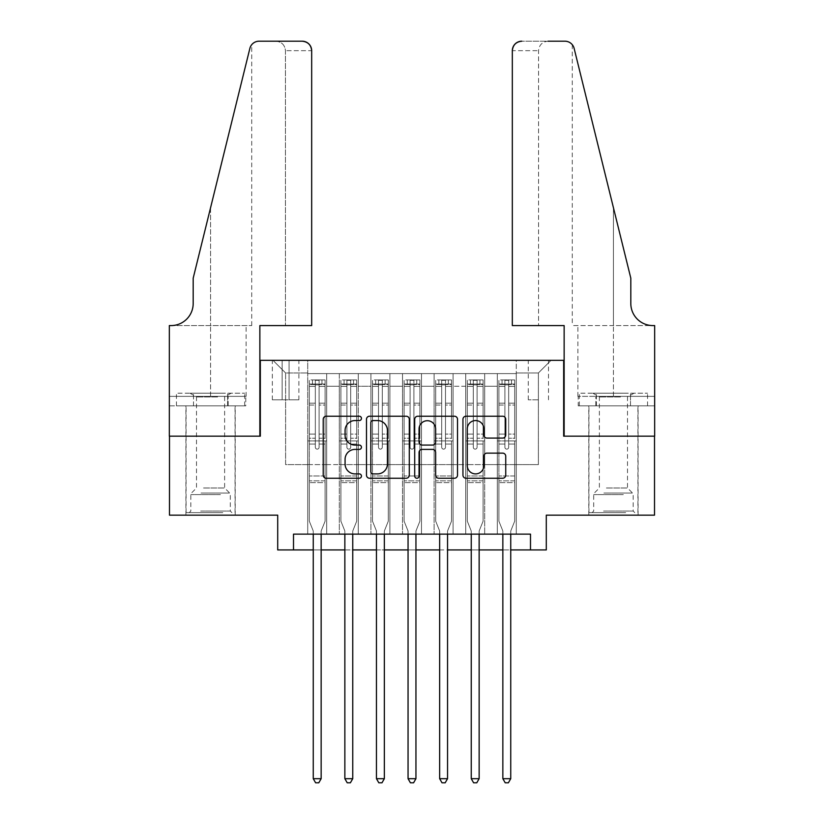 <?xml version="1.0" encoding="UTF-8"?>
<svg xmlns="http://www.w3.org/2000/svg" width="824" height="824" viewBox="0 0 824 824"><rect width="100%" height="100%" fill="white"/><g stroke="black" fill="none" stroke-linecap="round" stroke-linejoin="round"><path stroke-width="0.62" stroke-dasharray="4.12 3.09" d="M361.448 418.386A2.173 2.173 0 0 0 359.274 416.213L326.325 416.213A3.1 3.1 0 0 0 323.214 419.313L323.214 475.149A3.1 3.1 0 0 0 326.325 478.25L359.274 478.25A2.173 2.173 0 0 0 361.448 476.076A2.173 2.173 0 0 0 359.274 473.903L355.01 473.903A9.929 9.929 0 0 1 345.081 463.984L345.081 459.329A9.929 9.929 0 0 1 355.01 449.399L359.274 449.399A2.173 2.173 0 0 0 361.448 447.236A2.173 2.173 0 0 0 359.274 445.063L355.01 445.063A9.929 9.929 0 0 1 345.081 435.134L345.081 430.478A9.929 9.929 0 0 1 355.01 420.559L359.274 420.559A2.173 2.173 0 0 0 361.448 418.386M613.437 436.174L588.789 436.174L613.437 436.174M613.437 515.165L588.789 515.165L613.437 515.165M210.563 436.174L185.915 436.174L210.563 436.174M210.563 515.165L185.915 515.165L210.563 515.165M538.391 360.335L528.277 360.335L538.391 360.335M538.391 399.836L528.277 399.836L538.391 399.836M654.514 436.174L654.514 515.165L546.291 515.165L546.291 549.927L277.709 549.927L277.709 515.165L169.487 515.165L169.487 436.174L260.332 436.174L260.332 360.335L563.668 360.335L563.668 436.174L654.514 436.174M516.277 534.127L516.277 373.612L307.723 373.612L307.723 534.127L326.685 534.127L307.723 534.127L326.685 534.127L307.723 534.127L307.723 373.612L326.685 373.612L326.685 534.127L326.685 373.612L326.685 464.612L339.323 464.612L326.685 464.612L326.685 373.612L307.723 373.612L516.277 373.612L516.277 534.127L497.315 534.127L497.315 373.612L465.714 373.612L465.714 534.127L465.714 373.612L484.677 373.612L484.677 534.127L484.677 373.612L484.677 464.612L484.677 373.612L497.315 373.612L497.315 534.127L516.277 534.127L497.315 534.127L516.277 534.127L516.277 372.973L516.277 464.612L538.391 464.612L538.391 372.973L516.277 372.973L538.391 372.973L538.391 464.612L516.277 464.612L516.277 440.912L516.277 534.127M465.714 534.127L484.677 534.127L465.714 534.127L484.677 534.127L465.714 534.127L465.714 440.912L465.714 464.612L453.076 464.612L453.076 386.25L453.076 464.612L465.714 464.612L465.714 386.25L465.714 464.612L497.315 464.612L484.677 464.612L484.677 440.912L484.677 464.612L465.714 464.612L465.714 440.912L484.677 440.912L484.677 534.127L484.677 440.912L465.714 440.912L465.714 534.127M453.076 534.127L453.076 373.612L434.114 373.612L434.114 534.127L434.114 373.612L453.076 373.612L453.076 534.127L434.114 534.127L453.076 534.127L434.114 534.127L453.076 534.127L453.076 440.912L453.076 534.127M421.476 534.127L421.476 373.612L402.524 373.612L402.524 534.127L402.524 373.612L421.476 373.612L421.476 534.127L402.524 534.127L421.476 534.127L402.524 534.127L421.476 534.127L421.476 386.25L421.476 464.612L434.114 464.612L421.476 464.612L421.476 440.912L421.476 534.127M389.886 534.127L389.886 373.612L370.924 373.612L370.924 534.127L370.924 373.612L389.886 373.612L389.886 534.127L370.924 534.127L389.886 534.127L370.924 534.127L389.886 534.127L389.886 386.25L389.886 464.612L402.524 464.612L389.886 464.612L389.886 440.912L389.886 534.127M358.286 534.127L358.286 373.612L339.323 373.612L339.323 534.127L339.323 373.612L358.286 373.612L358.286 534.127L339.323 534.127L358.286 534.127L339.323 534.127L358.286 534.127L358.286 440.912L358.286 534.127M497.315 386.25L497.315 464.612L497.315 373.612L497.315 386.25L484.677 386.25L497.315 386.25M434.114 386.25L434.114 464.612L434.114 373.612L421.476 373.612L421.476 386.25L421.476 373.612L434.114 373.612L434.114 386.25L421.476 386.25L434.114 386.25M402.524 386.25L402.524 464.612L402.524 373.612L389.886 373.612L389.886 386.25L389.886 373.612L402.524 373.612L402.524 386.25L389.886 386.25L402.524 386.25M358.286 386.25L358.286 464.612L358.286 373.612L358.286 386.25L370.924 386.25L370.924 464.612L358.286 464.612L370.924 464.612L370.924 373.612L358.286 373.612L370.924 373.612L370.924 386.25L358.286 386.25M293.509 549.927L293.509 534.127L293.509 549.927L293.509 534.127L530.491 534.127L293.509 534.127L530.491 534.127L530.491 549.927M282.138 360.335L272.342 360.335L282.138 360.335L282.138 399.836L272.342 399.836L289.08 399.836L282.138 399.836L282.138 360.335M289.08 360.335L298.875 360.335L289.08 360.335L289.08 399.836L298.875 399.836L289.08 399.836L289.08 360.335M516.277 360.335L307.723 360.335L551.029 360.335L516.277 360.335L516.277 373.612L516.277 360.335M307.723 360.335L272.971 360.335L307.723 360.335L307.723 464.612L285.609 464.612L285.609 372.973L307.723 372.973L285.609 372.973L272.971 360.335L285.609 372.973L285.609 464.612L307.723 464.612L307.723 360.335M339.323 386.25L339.323 464.612L339.323 373.612L326.685 373.612L339.323 373.612L339.323 386.25L326.685 386.25L339.323 386.25M465.714 373.612L453.076 373.612L453.076 386.25L453.076 373.612L465.714 373.612L465.714 386.25L465.714 373.612M313.254 549.927L321.154 549.927M344.854 549.927L352.754 549.927M376.455 549.927L384.355 549.927M408.055 549.927L415.945 549.927M439.645 549.927L447.545 549.927M471.246 549.927L479.146 549.927M502.846 549.927L510.746 549.927M434.114 464.612L453.076 464.612L434.114 464.612L434.114 440.912L434.114 464.612M402.524 464.612L421.476 464.612L402.524 464.612L402.524 440.912L402.524 464.612M370.924 464.612L389.886 464.612L370.924 464.612L370.924 440.912L370.924 464.612M339.323 464.612L358.286 464.612L358.286 440.912L358.286 464.612L339.323 464.612L339.323 440.912L358.286 440.912L339.323 440.912L339.323 534.127L339.323 464.612M307.723 464.612L326.685 464.612L326.685 440.912L326.685 534.127L326.685 440.912L326.685 464.612L307.723 464.612L307.723 440.912L326.685 440.912L307.723 440.912L307.723 534.127L307.723 464.612M497.315 464.612L516.277 464.612L497.315 464.612L497.315 440.912L497.315 464.612M307.723 440.912L326.685 440.912L307.723 440.912M339.323 440.912L358.286 440.912L339.323 440.912M370.924 440.912L389.886 440.912L370.924 440.912L370.924 534.127L370.924 440.912L389.886 440.912L370.924 440.912M402.524 440.912L421.476 440.912L402.524 440.912L402.524 534.127L402.524 440.912L421.476 440.912L402.524 440.912M434.114 440.912L453.076 440.912L434.114 440.912L434.114 534.127L434.114 440.912L453.076 440.912L434.114 440.912M465.714 440.912L484.677 440.912L465.714 440.912M497.315 440.912L516.277 440.912L497.315 440.912L497.315 534.127L497.315 440.912L516.277 440.912L497.315 440.912M551.029 360.335L538.391 372.973L551.029 360.335M409.291 475.149L409.291 419.313A3.1 3.1 0 0 0 406.181 416.213L369.585 416.213A3.1 3.1 0 0 0 366.484 419.313L366.484 475.149A3.1 3.1 0 0 0 369.585 478.25L406.181 478.25A3.1 3.1 0 0 0 409.291 475.149M372.994 420.559A2.173 2.173 0 0 0 370.831 422.733L370.831 471.73A2.173 2.173 0 0 0 372.994 473.903L377.495 473.903A9.929 9.929 0 0 0 387.424 463.984L387.424 430.478A9.929 9.929 0 0 0 377.495 420.559L372.994 420.559M417.82 416.213L454.415 416.213A3.1 3.1 0 0 1 457.516 419.313L457.516 475.149A3.1 3.1 0 0 1 454.415 478.25L438.749 478.25A3.1 3.1 0 0 1 435.649 475.149L435.649 452.5A3.1 3.1 0 0 0 432.548 449.399L422.156 449.399A3.1 3.1 0 0 0 419.056 452.5L419.056 476.076A2.173 2.173 0 0 1 416.882 478.25A2.173 2.173 0 0 1 414.709 476.076L414.709 419.313A3.1 3.1 0 0 1 417.82 416.213M435.649 429.005A8.292 8.292 0 0 0 427.357 420.714A8.292 8.292 0 0 0 419.056 429.005L419.056 441.963A3.1 3.1 0 0 0 422.156 445.063L432.548 445.063A3.1 3.1 0 0 0 435.649 441.963L435.649 429.005M486.984 438.08L502.64 438.08A3.1 3.1 0 0 0 505.74 434.979L505.74 419.313A3.1 3.1 0 0 0 502.64 416.213L466.044 416.213A3.1 3.1 0 0 0 462.944 419.313L462.944 475.149A3.1 3.1 0 0 0 466.044 478.25L502.64 478.25A3.1 3.1 0 0 0 505.74 475.149L505.74 456.228A3.1 3.1 0 0 0 502.64 453.128L486.984 453.128A3.1 3.1 0 0 0 483.873 456.228L483.873 465.612A8.292 8.292 0 0 1 475.582 473.903A8.292 8.292 0 0 1 467.28 465.612L467.28 428.851A8.292 8.292 0 0 1 475.582 420.559A8.292 8.292 0 0 1 483.873 428.851L483.873 434.979A3.1 3.1 0 0 0 486.984 438.08M315.314 447.236A1.895 1.895 0 0 0 317.209 449.132A1.895 1.895 0 0 1 315.314 447.236L315.314 444.064L315.314 447.236A1.895 1.895 0 0 0 317.209 449.132A1.895 1.895 0 0 0 319.104 447.236A1.895 1.895 0 0 1 317.209 449.132A1.895 1.895 0 0 0 319.104 447.236L319.104 444.064L319.104 447.236A1.895 1.895 0 0 1 317.209 449.132A1.895 1.895 0 0 1 315.314 447.236L315.314 438.224L315.314 447.236M313.254 534.127L313.254 531.593A3.162 3.162 0 0 0 313.027 530.419A3.162 3.162 0 0 1 313.254 531.593A3.162 3.162 0 0 0 313.027 530.419L309.309 521.17L313.027 530.419L309.309 521.17L309.309 444.064L309.309 475.984L309.309 444.064L315.314 444.064L309.309 444.064L315.314 444.064L309.309 444.064L309.309 434.114L315.314 434.114L309.309 434.114L309.309 405.037L315.314 405.037L309.309 405.037L309.309 386.384L315.314 386.384L309.309 386.384L309.309 384.036L309.309 444.064L309.309 438.224L315.314 438.224L309.309 438.224L309.309 403.193L315.314 403.193L315.314 438.224L315.314 403.193L309.309 403.193L309.309 384.54L315.314 384.54L315.314 403.193L315.314 380.317L315.314 384.87L315.314 380.317L319.104 380.317L319.104 386.384L319.104 384.87L315.314 384.87L315.314 444.064L315.314 384.87L319.104 384.87L319.104 380.317L319.104 444.064L319.104 380.317L315.314 380.317L315.314 384.54L309.309 384.54L309.309 379.926L312.471 379.926L312.471 384.036L309.309 384.036L309.309 379.926L309.309 384.036L321.947 384.036L312.471 384.036L312.471 379.926L325.027 379.926L321.947 379.926L321.947 384.036L325.109 384.036L325.109 379.926L309.309 379.926L309.309 521.17L309.309 475.984L309.309 521.17L313.027 530.419A3.162 3.162 0 0 1 313.254 531.593L313.254 778.69L321.154 778.69L321.154 531.593A3.162 3.162 0 0 1 321.381 530.419L325.109 521.17L325.109 482.617L325.109 521.17L321.381 530.419A3.162 3.162 0 0 0 321.154 531.593A3.162 3.162 0 0 1 321.381 530.419A3.162 3.162 0 0 0 321.154 531.593L321.154 534.127M325.109 384.036L325.109 482.617L309.309 482.617L325.109 482.617L325.109 475.984L309.309 475.984L325.109 475.984L325.109 444.064L325.109 521.17L325.109 444.064L319.104 444.064L319.104 434.114L319.104 447.236L319.104 444.064L325.109 444.064L319.104 444.064L325.109 444.064L325.109 434.114L319.104 434.114L319.104 405.037L319.104 434.114L325.109 434.114L325.109 405.037L319.104 405.037L319.104 386.384L319.104 405.037L325.109 405.037L325.109 386.384L319.104 386.384L325.109 386.384L325.109 384.036L309.381 384.036L325.027 384.036L321.947 384.036L321.947 379.926L325.109 379.926L325.109 438.224L319.104 438.224L325.109 438.224L325.109 403.193L319.104 403.193L325.109 403.193L325.109 384.54L319.104 384.54L325.109 384.54L325.109 379.926L325.109 384.036M321.154 778.69L313.254 778.69L313.254 531.593L313.254 778.69L315.623 782.8L318.785 782.8L315.623 782.8L313.254 778.69L315.623 782.8L318.785 782.8L321.154 778.69L321.154 531.593L321.154 778.69L318.785 782.8L321.154 778.69L313.254 778.69M221.223 512.641L189.232 512.641L221.223 512.641M200.685 511.055L230.308 511.055L200.685 511.055M220.832 393.202L190.025 393.202L220.832 393.202M217.598 396.941L196.503 396.941L217.598 396.941M203.538 487.993L224.622 487.993L203.538 487.993M222.81 512.641L186.08 512.641L222.81 512.641M222.81 405.841L186.08 405.841L222.81 405.841M227.62 405.841L176.449 405.841L244.677 405.841L227.62 405.841L227.62 393.202L176.449 393.202L244.677 393.202L227.62 393.202L227.62 405.841M193.506 405.841L193.506 393.202L193.506 405.841M176.449 405.841L176.449 393.202M244.677 405.841L244.677 393.202M624.098 512.641L592.106 512.641L624.098 512.641M603.559 511.055L633.182 511.055L603.559 511.055M623.706 393.202L592.899 393.202L623.706 393.202M620.462 396.941L599.378 396.941L620.462 396.941M606.402 487.993L627.497 487.993L606.402 487.993M625.684 512.641L588.944 512.641L625.684 512.641M625.684 405.841L588.944 405.841L625.684 405.841M630.494 405.841L579.324 405.841L647.551 405.841L630.494 405.841L630.494 393.202L579.324 393.202L647.551 393.202L630.494 393.202L630.494 405.841M596.38 405.841L596.38 393.202L596.38 405.841M579.324 405.841L579.324 393.202M647.551 405.841L647.551 393.202M210.563 405.841L185.915 405.841L210.563 405.841M311.678 325.583L311.678 50.676L285.454 50.676L311.678 50.676L311.678 325.583L259.859 325.583L259.859 436.174L169.332 436.174L169.332 325.583L251.722 325.583L169.332 325.583L169.332 396.354L169.332 325.583L171.062 325.583A22.114 22.114 0 0 0 193.187 303.459L193.187 278.182L193.187 303.459A22.114 22.114 0 0 1 171.062 325.583M275.968 41.2C281.684 41.808 284.846 44.959 285.454 50.676L285.454 325.583L285.454 50.676C284.846 44.959 281.684 41.808 275.968 41.2L259.066 41.2A9.476 9.476 0 0 0 249.868 48.41L193.187 278.182L249.868 48.41L193.187 278.182L193.187 303.459M245.768 405.841L169.332 405.841L169.332 396.354L246.108 396.354L169.332 396.354L228.166 396.354L169.332 396.354L169.332 405.841L245.768 405.841L245.768 396.354L228.166 396.354L245.768 396.354M302.202 41.2A9.476 9.476 0 0 1 311.678 50.676C311.07 44.959 307.918 41.808 302.202 41.2M251.722 325.583L251.722 44.692L251.196 45.392M228.166 405.841L228.166 396.354L228.166 405.841M613.437 405.841L588.789 405.841L613.437 405.841M512.322 325.583L512.322 50.676A9.476 9.476 0 0 1 521.798 41.2L564.934 41.2A9.476 9.476 0 0 1 574.132 48.41L630.813 278.182L630.813 303.459A22.114 22.114 0 0 0 652.938 325.583L654.668 325.583L654.668 436.174L564.141 436.174L564.141 325.583L512.322 325.583L538.546 325.583L512.322 325.583L512.322 50.676L538.546 50.676L512.322 50.676C512.93 44.959 516.082 41.808 521.798 41.2L548.032 41.2C542.316 41.808 539.154 44.959 538.546 50.676L538.546 325.583L538.546 50.676C539.154 44.959 542.316 41.808 548.032 41.2M630.813 278.182L613.437 207.73L630.813 278.182M574.132 48.41L613.437 207.73L613.437 325.583L572.278 325.583L654.668 325.583L613.437 325.583L613.437 207.73M578.232 405.841L654.668 405.841L654.668 325.583L654.668 396.354L577.892 396.354L654.668 396.354L595.834 396.354L654.668 396.354L654.668 405.841L578.232 405.841L578.232 396.354L595.834 396.354L578.232 396.354M630.813 303.459A22.114 22.114 0 0 0 652.938 325.583M595.834 405.841L595.834 396.354L595.834 405.841M346.904 447.236A1.895 1.895 0 0 0 348.809 449.132A1.895 1.895 0 0 1 346.904 447.236L346.904 444.064L346.904 447.236A1.895 1.895 0 0 0 348.809 449.132A1.895 1.895 0 0 0 350.705 447.236A1.895 1.895 0 0 1 348.809 449.132A1.895 1.895 0 0 0 350.705 447.236L350.705 444.064L350.705 447.236A1.895 1.895 0 0 1 348.809 449.132A1.895 1.895 0 0 1 346.904 447.236L346.904 438.224L346.904 447.236M344.854 534.127L344.854 531.593A3.162 3.162 0 0 0 344.628 530.419A3.162 3.162 0 0 1 344.854 531.593A3.162 3.162 0 0 0 344.628 530.419L340.909 521.17L344.628 530.419L340.909 521.17L340.909 444.064L340.909 475.984L340.909 444.064L346.904 444.064L340.909 444.064L346.904 444.064L340.909 444.064L340.909 434.114L346.904 434.114L340.909 434.114L340.909 405.037L346.904 405.037L340.909 405.037L340.909 386.384L346.904 386.384L340.909 386.384L340.909 384.036L340.909 444.064L340.909 438.224L346.904 438.224L340.909 438.224L340.909 403.193L346.904 403.193L346.904 438.224L346.904 403.193L340.909 403.193L340.909 384.54L346.904 384.54L346.904 403.193L346.904 380.317L346.904 384.87L346.904 380.317L350.705 380.317L350.705 386.384L350.705 384.87L346.904 384.87L346.904 444.064L346.904 384.87L350.705 384.87L350.705 380.317L350.705 444.064L350.705 380.317L346.904 380.317L346.904 384.54L340.909 384.54L340.909 379.926L344.061 379.926L344.061 384.036L340.909 384.036L340.909 379.926L340.909 384.036L353.548 384.036L344.061 384.036L344.061 379.926L356.627 379.926L353.548 379.926L353.548 384.036L356.699 384.036L356.699 379.926L340.909 379.926L340.909 521.17L340.909 475.984L340.909 521.17L344.628 530.419A3.162 3.162 0 0 1 344.854 531.593L344.854 778.69L352.754 778.69L352.754 531.593A3.162 3.162 0 0 1 352.981 530.419L356.699 521.17L356.699 482.617L356.699 521.17L352.981 530.419A3.162 3.162 0 0 0 352.754 531.593A3.162 3.162 0 0 1 352.981 530.419A3.162 3.162 0 0 0 352.754 531.593L352.754 534.127M356.699 384.036L356.699 482.617L340.909 482.617L356.699 482.617L356.699 475.984L340.909 475.984L356.699 475.984L356.699 444.064L356.699 521.17L356.699 444.064L350.705 444.064L350.705 434.114L350.705 447.236L350.705 444.064L356.699 444.064L350.705 444.064L356.699 444.064L356.699 434.114L350.705 434.114L350.705 405.037L350.705 434.114L356.699 434.114L356.699 405.037L350.705 405.037L350.705 386.384L350.705 405.037L356.699 405.037L356.699 386.384L350.705 386.384L356.699 386.384L356.699 384.036L340.982 384.036L356.627 384.036L353.548 384.036L353.548 379.926L356.699 379.926L356.699 438.224L350.705 438.224L356.699 438.224L356.699 403.193L350.705 403.193L356.699 403.193L356.699 384.54L350.705 384.54L356.699 384.54L356.699 379.926L356.699 384.036M352.754 778.69L344.854 778.69L344.854 531.593L344.854 778.69L347.223 782.8L350.385 782.8L347.223 782.8L344.854 778.69L347.223 782.8L350.385 782.8L352.754 778.69L352.754 531.593L352.754 778.69L350.385 782.8L352.754 778.69L344.854 778.69M378.504 447.236A1.895 1.895 0 0 0 380.4 449.132A1.895 1.895 0 0 1 378.504 447.236L378.504 444.064L378.504 447.236A1.895 1.895 0 0 0 380.4 449.132A1.895 1.895 0 0 0 382.295 447.236A1.895 1.895 0 0 1 380.4 449.132A1.895 1.895 0 0 0 382.295 447.236L382.295 444.064L382.295 447.236A1.895 1.895 0 0 1 380.4 449.132A1.895 1.895 0 0 1 378.504 447.236L378.504 438.224L378.504 447.236M376.455 534.127L376.455 531.593A3.162 3.162 0 0 0 376.228 530.419A3.162 3.162 0 0 1 376.455 531.593A3.162 3.162 0 0 0 376.228 530.419L372.5 521.17L376.228 530.419L372.5 521.17L372.5 444.064L372.5 475.984L372.5 444.064L378.504 444.064L372.5 444.064L378.504 444.064L372.5 444.064L372.5 434.114L378.504 434.114L372.5 434.114L372.5 405.037L378.504 405.037L372.5 405.037L372.5 386.384L378.504 386.384L372.5 386.384L372.5 384.036L372.5 444.064L372.5 438.224L378.504 438.224L372.5 438.224L372.5 403.193L378.504 403.193L378.504 438.224L378.504 403.193L372.5 403.193L372.5 384.54L378.504 384.54L378.504 403.193L378.504 380.317L378.504 384.87L378.504 380.317L382.295 380.317L382.295 386.384L382.295 384.87L378.504 384.87L378.504 444.064L378.504 384.87L382.295 384.87L382.295 380.317L382.295 444.064L382.295 380.317L378.504 380.317L378.504 384.54L372.5 384.54L372.5 379.926L375.662 379.926L375.662 384.036L372.5 384.036L372.5 379.926L372.5 384.036L385.138 384.036L375.662 384.036L375.662 379.926L388.228 379.926L385.138 379.926L385.138 384.036L388.3 384.036L388.3 379.926L372.5 379.926L372.5 521.17L372.5 475.984L372.5 521.17L376.228 530.419A3.162 3.162 0 0 1 376.455 531.593L376.455 778.69L384.355 778.69L384.355 531.593A3.162 3.162 0 0 1 384.581 530.419L388.3 521.17L388.3 482.617L388.3 521.17L384.581 530.419A3.162 3.162 0 0 0 384.355 531.593A3.162 3.162 0 0 1 384.581 530.419A3.162 3.162 0 0 0 384.355 531.593L384.355 534.127M388.3 384.036L388.3 482.617L372.5 482.617L388.3 482.617L388.3 475.984L372.5 475.984L388.3 475.984L388.3 444.064L388.3 521.17L388.3 444.064L382.295 444.064L382.295 434.114L382.295 447.236L382.295 444.064L388.3 444.064L382.295 444.064L388.3 444.064L388.3 434.114L382.295 434.114L382.295 405.037L382.295 434.114L388.3 434.114L388.3 405.037L382.295 405.037L382.295 386.384L382.295 405.037L388.3 405.037L388.3 386.384L382.295 386.384L388.3 386.384L388.3 384.036L372.582 384.036L388.228 384.036L385.138 384.036L385.138 379.926L388.3 379.926L388.3 438.224L382.295 438.224L388.3 438.224L388.3 403.193L382.295 403.193L388.3 403.193L388.3 384.54L382.295 384.54L388.3 384.54L388.3 379.926L388.3 384.036M384.355 778.69L376.455 778.69L376.455 531.593L376.455 778.69L378.824 782.8L381.986 782.8L378.824 782.8L376.455 778.69L378.824 782.8L381.986 782.8L384.355 778.69L384.355 531.593L384.355 778.69L381.986 782.8L384.355 778.69L376.455 778.69M410.105 447.236A1.895 1.895 0 0 0 412 449.132A1.895 1.895 0 0 1 410.105 447.236L410.105 444.064L410.105 447.236A1.895 1.895 0 0 0 412 449.132A1.895 1.895 0 0 0 413.895 447.236A1.895 1.895 0 0 1 412 449.132A1.895 1.895 0 0 0 413.895 447.236L413.895 444.064L413.895 447.236A1.895 1.895 0 0 1 412 449.132A1.895 1.895 0 0 1 410.105 447.236L410.105 438.224L410.105 447.236M408.055 534.127L408.055 531.593A3.162 3.162 0 0 0 407.818 530.419A3.162 3.162 0 0 1 408.055 531.593A3.162 3.162 0 0 0 407.818 530.419L404.1 521.17L407.818 530.419L404.1 521.17L404.1 444.064L404.1 475.984L404.1 444.064L410.105 444.064L404.1 444.064L410.105 444.064L404.1 444.064L404.1 434.114L410.105 434.114L404.1 434.114L404.1 405.037L410.105 405.037L404.1 405.037L404.1 386.384L410.105 386.384L404.1 386.384L404.1 384.036L404.1 444.064L404.1 438.224L410.105 438.224L404.1 438.224L404.1 403.193L410.105 403.193L410.105 438.224L410.105 403.193L404.1 403.193L404.1 384.54L410.105 384.54L410.105 403.193L410.105 380.317L410.105 384.87L410.105 380.317L413.895 380.317L413.895 386.384L413.895 384.87L410.105 384.87L410.105 444.064L410.105 384.87L413.895 384.87L413.895 380.317L413.895 444.064L413.895 380.317L410.105 380.317L410.105 384.54L404.1 384.54L404.1 379.926L407.262 379.926L407.262 384.036L404.1 384.036L404.1 379.926L404.1 384.036L416.738 384.036L407.262 384.036L407.262 379.926L419.818 379.926L416.738 379.926L416.738 384.036L419.9 384.036L419.9 379.926L404.1 379.926L404.1 521.17L404.1 475.984L404.1 521.17L407.818 530.419A3.162 3.162 0 0 1 408.055 531.593L408.055 778.69L415.945 778.69L415.945 531.593A3.162 3.162 0 0 1 416.182 530.419L419.9 521.17L419.9 482.617L419.9 521.17L416.182 530.419A3.162 3.162 0 0 0 415.945 531.593A3.162 3.162 0 0 1 416.182 530.419A3.162 3.162 0 0 0 415.945 531.593L415.945 534.127M419.9 384.036L419.9 482.617L404.1 482.617L419.9 482.617L419.9 475.984L404.1 475.984L419.9 475.984L419.9 444.064L419.9 521.17L419.9 444.064L413.895 444.064L413.895 434.114L413.895 447.236L413.895 444.064L419.9 444.064L413.895 444.064L419.9 444.064L419.9 434.114L413.895 434.114L413.895 405.037L413.895 434.114L419.9 434.114L419.9 405.037L413.895 405.037L413.895 386.384L413.895 405.037L419.9 405.037L419.9 386.384L413.895 386.384L419.9 386.384L419.9 384.036L404.182 384.036L419.818 384.036L416.738 384.036L416.738 379.926L419.9 379.926L419.9 438.224L413.895 438.224L419.9 438.224L419.9 403.193L413.895 403.193L419.9 403.193L419.9 384.54L413.895 384.54L419.9 384.54L419.9 379.926L419.9 384.036M415.945 778.69L408.055 778.69L408.055 531.593L408.055 778.69L410.424 782.8L413.576 782.8L410.424 782.8L408.055 778.69L410.424 782.8L413.576 782.8L415.945 778.69L415.945 531.593L415.945 778.69L413.576 782.8L415.945 778.69L408.055 778.69M441.705 447.236A1.895 1.895 0 0 0 443.6 449.132A1.895 1.895 0 0 1 441.705 447.236L441.705 444.064L441.705 447.236A1.895 1.895 0 0 0 443.6 449.132A1.895 1.895 0 0 0 445.496 447.236A1.895 1.895 0 0 1 443.6 449.132A1.895 1.895 0 0 0 445.496 447.236L445.496 444.064L445.496 447.236A1.895 1.895 0 0 1 443.6 449.132A1.895 1.895 0 0 1 441.705 447.236L441.705 438.224L441.705 447.236M439.645 534.127L439.645 531.593A3.162 3.162 0 0 0 439.419 530.419A3.162 3.162 0 0 1 439.645 531.593A3.162 3.162 0 0 0 439.419 530.419L435.7 521.17L439.419 530.419L435.7 521.17L435.7 444.064L435.7 475.984L435.7 444.064L441.705 444.064L435.7 444.064L441.705 444.064L435.7 444.064L435.7 434.114L441.705 434.114L435.7 434.114L435.7 405.037L441.705 405.037L435.7 405.037L435.7 386.384L441.705 386.384L435.7 386.384L435.7 384.036L435.7 444.064L435.7 438.224L441.705 438.224L435.7 438.224L435.7 403.193L441.705 403.193L441.705 438.224L441.705 403.193L435.7 403.193L435.7 384.54L441.705 384.54L441.705 403.193L441.705 380.317L441.705 384.87L441.705 380.317L445.496 380.317L445.496 386.384L445.496 384.87L441.705 384.87L441.705 444.064L441.705 384.87L445.496 384.87L445.496 380.317L445.496 444.064L445.496 380.317L441.705 380.317L441.705 384.54L435.7 384.54L435.7 379.926L438.862 379.926L438.862 384.036L435.7 384.036L435.7 379.926L435.7 384.036L448.338 384.036L438.862 384.036L438.862 379.926L451.418 379.926L448.338 379.926L448.338 384.036L451.501 384.036L451.501 379.926L435.7 379.926L435.7 521.17L435.7 475.984L435.7 521.17L439.419 530.419A3.162 3.162 0 0 1 439.645 531.593L439.645 778.69L447.545 778.69L447.545 531.593A3.162 3.162 0 0 1 447.772 530.419L451.501 521.17L451.501 482.617L451.501 521.17L447.772 530.419A3.162 3.162 0 0 0 447.545 531.593A3.162 3.162 0 0 1 447.772 530.419A3.162 3.162 0 0 0 447.545 531.593L447.545 534.127M451.501 384.036L451.501 482.617L435.7 482.617L451.501 482.617L451.501 475.984L435.7 475.984L451.501 475.984L451.501 444.064L451.501 521.17L451.501 444.064L445.496 444.064L445.496 434.114L445.496 447.236L445.496 444.064L451.501 444.064L445.496 444.064L451.501 444.064L451.501 434.114L445.496 434.114L445.496 405.037L445.496 434.114L451.501 434.114L451.501 405.037L445.496 405.037L445.496 386.384L445.496 405.037L451.501 405.037L451.501 386.384L445.496 386.384L451.501 386.384L451.501 384.036L435.772 384.036L451.418 384.036L448.338 384.036L448.338 379.926L451.501 379.926L451.501 438.224L445.496 438.224L451.501 438.224L451.501 403.193L445.496 403.193L451.501 403.193L451.501 384.54L445.496 384.54L451.501 384.54L451.501 379.926L451.501 384.036M447.545 778.69L439.645 778.69L439.645 531.593L439.645 778.69L442.014 782.8L445.176 782.8L442.014 782.8L439.645 778.69L442.014 782.8L445.176 782.8L447.545 778.69L447.545 531.593L447.545 778.69L445.176 782.8L447.545 778.69L439.645 778.69M473.295 447.236A1.895 1.895 0 0 0 475.191 449.132A1.895 1.895 0 0 1 473.295 447.236L473.295 444.064L473.295 447.236A1.895 1.895 0 0 0 475.191 449.132A1.895 1.895 0 0 0 477.096 447.236A1.895 1.895 0 0 1 475.191 449.132A1.895 1.895 0 0 0 477.096 447.236L477.096 444.064L477.096 447.236A1.895 1.895 0 0 1 475.191 449.132A1.895 1.895 0 0 1 473.295 447.236L473.295 438.224L473.295 447.236M471.246 534.127L471.246 531.593A3.162 3.162 0 0 0 471.019 530.419A3.162 3.162 0 0 1 471.246 531.593A3.162 3.162 0 0 0 471.019 530.419L467.301 521.17L471.019 530.419L467.301 521.17L467.301 444.064L467.301 475.984L467.301 444.064L473.295 444.064L467.301 444.064L473.295 444.064L467.301 444.064L467.301 434.114L473.295 434.114L467.301 434.114L467.301 405.037L473.295 405.037L467.301 405.037L467.301 386.384L473.295 386.384L467.301 386.384L467.301 384.036L467.301 444.064L467.301 438.224L473.295 438.224L467.301 438.224L467.301 403.193L473.295 403.193L473.295 438.224L473.295 403.193L467.301 403.193L467.301 384.54L473.295 384.54L473.295 403.193L473.295 380.317L473.295 384.87L473.295 380.317L477.096 380.317L477.096 386.384L477.096 384.87L473.295 384.87L473.295 444.064L473.295 384.87L477.096 384.87L477.096 380.317L477.096 444.064L477.096 380.317L473.295 380.317L473.295 384.54L467.301 384.54L467.301 379.926L470.452 379.926L470.452 384.036L467.301 384.036L467.301 379.926L467.301 384.036L479.939 384.036L470.452 384.036L470.452 379.926L483.019 379.926L479.939 379.926L479.939 384.036L483.091 384.036L483.091 379.926L467.301 379.926L467.301 521.17L467.301 475.984L467.301 521.17L471.019 530.419A3.162 3.162 0 0 1 471.246 531.593L471.246 778.69L479.146 778.69L479.146 531.593A3.162 3.162 0 0 1 479.372 530.419L483.091 521.17L483.091 482.617L483.091 521.17L479.372 530.419A3.162 3.162 0 0 0 479.146 531.593A3.162 3.162 0 0 1 479.372 530.419A3.162 3.162 0 0 0 479.146 531.593L479.146 534.127M483.091 384.036L483.091 482.617L467.301 482.617L483.091 482.617L483.091 475.984L467.301 475.984L483.091 475.984L483.091 444.064L483.091 521.17L483.091 444.064L477.096 444.064L477.096 434.114L477.096 447.236L477.096 444.064L483.091 444.064L477.096 444.064L483.091 444.064L483.091 434.114L477.096 434.114L477.096 405.037L477.096 434.114L483.091 434.114L483.091 405.037L477.096 405.037L477.096 386.384L477.096 405.037L483.091 405.037L483.091 386.384L477.096 386.384L483.091 386.384L483.091 384.036L467.373 384.036L483.019 384.036L479.939 384.036L479.939 379.926L483.091 379.926L483.091 438.224L477.096 438.224L483.091 438.224L483.091 403.193L477.096 403.193L483.091 403.193L483.091 384.54L477.096 384.54L483.091 384.54L483.091 379.926L483.091 384.036M479.146 778.69L471.246 778.69L471.246 531.593L471.246 778.69L473.615 782.8L476.777 782.8L473.615 782.8L471.246 778.69L473.615 782.8L476.777 782.8L479.146 778.69L479.146 531.593L479.146 778.69L476.777 782.8L479.146 778.69L471.246 778.69M504.896 447.236A1.895 1.895 0 0 0 506.791 449.132A1.895 1.895 0 0 1 504.896 447.236L504.896 444.064L504.896 447.236A1.895 1.895 0 0 0 506.791 449.132A1.895 1.895 0 0 0 508.686 447.236A1.895 1.895 0 0 1 506.791 449.132A1.895 1.895 0 0 0 508.686 447.236L508.686 444.064L508.686 447.236A1.895 1.895 0 0 1 506.791 449.132A1.895 1.895 0 0 1 504.896 447.236L504.896 438.224L504.896 447.236M502.846 534.127L502.846 531.593A3.162 3.162 0 0 0 502.619 530.419A3.162 3.162 0 0 1 502.846 531.593A3.162 3.162 0 0 0 502.619 530.419L498.891 521.17L502.619 530.419L498.891 521.17L498.891 444.064L498.891 475.984L498.891 444.064L504.896 444.064L498.891 444.064L504.896 444.064L498.891 444.064L498.891 434.114L504.896 434.114L498.891 434.114L498.891 405.037L504.896 405.037L498.891 405.037L498.891 386.384L504.896 386.384L498.891 386.384L498.891 384.036L498.891 444.064L498.891 438.224L504.896 438.224L498.891 438.224L498.891 403.193L504.896 403.193L504.896 438.224L504.896 403.193L498.891 403.193L498.891 384.54L504.896 384.54L504.896 403.193L504.896 380.317L504.896 384.87L504.896 380.317L508.686 380.317L508.686 386.384L508.686 384.87L504.896 384.87L504.896 444.064L504.896 384.87L508.686 384.87L508.686 380.317L508.686 444.064L508.686 380.317L504.896 380.317L504.896 384.54L498.891 384.54L498.891 379.926L502.053 379.926L502.053 384.036L498.891 384.036L498.891 379.926L498.891 384.036L511.529 384.036L502.053 384.036L502.053 379.926L514.619 379.926L511.529 379.926L511.529 384.036L514.691 384.036L514.691 379.926L498.891 379.926L498.891 521.17L498.891 475.984L498.891 521.17L502.619 530.419A3.162 3.162 0 0 1 502.846 531.593L502.846 778.69L510.746 778.69L510.746 531.593A3.162 3.162 0 0 1 510.973 530.419L514.691 521.17L514.691 482.617L514.691 521.17L510.973 530.419A3.162 3.162 0 0 0 510.746 531.593A3.162 3.162 0 0 1 510.973 530.419A3.162 3.162 0 0 0 510.746 531.593L510.746 534.127M514.691 384.036L514.691 482.617L498.891 482.617L514.691 482.617L514.691 475.984L498.891 475.984L514.691 475.984L514.691 444.064L514.691 521.17L514.691 444.064L508.686 444.064L508.686 434.114L508.686 447.236L508.686 444.064L514.691 444.064L508.686 444.064L514.691 444.064L514.691 434.114L508.686 434.114L508.686 405.037L508.686 434.114L514.691 434.114L514.691 405.037L508.686 405.037L508.686 386.384L508.686 405.037L514.691 405.037L514.691 386.384L508.686 386.384L514.691 386.384L514.691 384.036L498.973 384.036L514.619 384.036L511.529 384.036L511.529 379.926L514.691 379.926L514.691 438.224L508.686 438.224L514.691 438.224L514.691 403.193L508.686 403.193L514.691 403.193L514.691 384.54L508.686 384.54L514.691 384.54L514.691 379.926L514.691 384.036M510.746 778.69L502.846 778.69L502.846 531.593L502.846 778.69L505.215 782.8L508.377 782.8L505.215 782.8L502.846 778.69L505.215 782.8L508.377 782.8L510.746 778.69L510.746 531.593L510.746 778.69L508.377 782.8L510.746 778.69L502.846 778.69M465.714 386.25L453.076 386.25L465.714 386.25M325.109 480.845L309.309 480.845L325.109 480.845M220.441 494.596L190.818 494.596L220.441 494.596M201.015 493.03L229.669 493.03L201.015 493.03M623.315 494.596L593.692 494.596L623.315 494.596M603.889 493.03L632.533 493.03L603.889 493.03M210.563 207.73L210.563 325.583L210.563 207.73M210.563 396.354L210.563 325.583L210.563 396.354M613.437 396.354L613.437 325.583L613.437 396.354M356.699 480.845L340.909 480.845L356.699 480.845M388.3 480.845L372.5 480.845L388.3 480.845M419.9 480.845L404.1 480.845L419.9 480.845M451.501 480.845L435.7 480.845L451.501 480.845M483.091 480.845L467.301 480.845L483.091 480.845M514.691 480.845L498.891 480.845L514.691 480.845M588.789 515.165L588.789 405.841M185.915 515.165L185.915 405.841M528.277 399.836L528.277 360.335M272.342 399.836L272.342 360.335M298.875 399.836L298.875 360.335M548.506 399.836L548.506 360.335M235.211 515.165L235.211 405.841M638.085 515.165L638.085 405.841M190.025 393.202L196.503 396.941L196.503 487.993L191.467 493.03L190.818 494.596L190.818 511.055L189.232 512.641M235.056 512.641L235.056 405.841M186.08 512.641L186.08 405.841M231.101 393.202L224.622 396.941L224.622 487.993L229.669 493.03L230.308 494.596L230.308 511.055L231.894 512.641M592.899 393.202L599.378 396.941L599.378 487.993L594.331 493.03L593.692 494.596L593.692 511.055L592.106 512.641M637.92 512.641L637.92 405.841M588.944 512.641L588.944 405.841M633.975 393.202L627.497 396.941L627.497 487.993L632.533 493.03L633.182 494.596L633.182 511.055L634.768 512.641M246.108 396.354L246.108 325.583M572.278 44.692L572.278 325.583M577.892 396.354L577.892 325.583"/><path stroke-width="1.24" d="M361.448 418.386A2.173 2.173 0 0 0 359.274 416.213L326.325 416.213A3.1 3.1 0 0 0 323.214 419.313L323.214 475.149A3.1 3.1 0 0 0 326.325 478.25L359.274 478.25A2.173 2.173 0 0 0 361.448 476.076A2.173 2.173 0 0 0 359.274 473.903L355.01 473.903A9.929 9.929 0 0 1 345.081 463.984L345.081 459.329A9.929 9.929 0 0 1 355.01 449.399L359.274 449.399A2.173 2.173 0 0 0 361.448 447.236A2.173 2.173 0 0 0 359.274 445.063L355.01 445.063A9.929 9.929 0 0 1 345.081 435.134L345.081 430.478A9.929 9.929 0 0 1 355.01 420.559L359.274 420.559A2.173 2.173 0 0 0 361.448 418.386M502.64 438.08A3.1 3.1 0 0 0 505.74 434.979L505.74 419.313A3.1 3.1 0 0 0 502.64 416.213L466.044 416.213A3.1 3.1 0 0 0 462.944 419.313L462.944 475.149A3.1 3.1 0 0 0 466.044 478.25L502.64 478.25A3.1 3.1 0 0 0 505.74 475.149L505.74 456.228A3.1 3.1 0 0 0 502.64 453.128L486.984 453.128A3.1 3.1 0 0 0 483.873 456.228L483.873 465.612A8.292 8.292 0 0 1 475.582 473.903A8.292 8.292 0 0 1 467.28 465.612L467.28 428.851A8.292 8.292 0 0 1 475.582 420.559A8.292 8.292 0 0 1 483.873 428.851L483.873 434.979A3.1 3.1 0 0 0 486.984 438.08L502.64 438.08M293.509 549.927L293.509 534.127L530.491 534.127L530.491 549.927L546.291 549.927L546.291 515.165L654.514 515.165L654.514 436.174L563.668 436.174L563.668 360.335L260.332 360.335L260.332 436.174L169.487 436.174L169.487 515.165L277.709 515.165L277.709 549.927L313.254 549.927M409.291 419.313A3.1 3.1 0 0 0 406.181 416.213L369.585 416.213A3.1 3.1 0 0 0 366.484 419.313L366.484 475.149A3.1 3.1 0 0 0 369.585 478.25L406.181 478.25A3.1 3.1 0 0 0 409.291 475.149L409.291 419.313M417.82 416.213L454.415 416.213A3.1 3.1 0 0 1 457.516 419.313L457.516 475.149A3.1 3.1 0 0 1 454.415 478.25L438.749 478.25A3.1 3.1 0 0 1 435.649 475.149L435.649 452.5A3.1 3.1 0 0 0 432.548 449.399L422.156 449.399A3.1 3.1 0 0 0 419.056 452.5L419.056 476.076A2.173 2.173 0 0 1 416.882 478.25A2.173 2.173 0 0 1 414.709 476.076L414.709 419.313A3.1 3.1 0 0 1 417.82 416.213M321.154 549.927L344.854 549.927M352.754 549.927L376.455 549.927M384.355 549.927L408.055 549.927M415.945 549.927L439.645 549.927M447.545 549.927L471.246 549.927M479.146 549.927L502.846 549.927M510.746 549.927L530.491 549.927M372.994 420.559A2.173 2.173 0 0 0 370.831 422.733L370.831 471.73A2.173 2.173 0 0 0 372.994 473.903L377.495 473.903A9.929 9.929 0 0 0 387.424 463.984L387.424 430.478A9.929 9.929 0 0 0 377.495 420.559L372.994 420.559M435.649 429.005A8.292 8.292 0 0 0 427.357 420.714A8.292 8.292 0 0 0 419.056 429.005L419.056 441.963A3.1 3.1 0 0 0 422.156 445.063L432.548 445.063A3.1 3.1 0 0 0 435.649 441.963L435.649 429.005M321.154 534.127L321.154 778.69L313.254 778.69L313.254 534.127M321.154 778.69L318.785 782.8L315.623 782.8L313.254 778.69M311.678 325.583L311.678 50.676A9.476 9.476 0 0 0 302.202 41.2L259.066 41.2A9.476 9.476 0 0 0 249.868 48.41L193.187 278.182L193.187 303.459A22.114 22.114 0 0 1 171.062 325.583L169.332 325.583L169.332 436.174L259.859 436.174L259.859 325.583L311.678 325.583L311.678 50.676C311.07 44.959 307.918 41.808 302.202 41.2L275.968 41.2M249.868 48.41C252.278 43.209 252.278 43.209 249.868 48.41C252.278 43.209 252.278 43.209 249.868 48.41M193.187 303.459A22.114 22.114 0 0 1 171.062 325.583M512.322 325.583L512.322 50.676L512.322 325.583L564.141 325.583L564.141 436.174L654.668 436.174L654.668 325.583L652.938 325.583A22.114 22.114 0 0 1 630.813 303.459A22.114 22.114 0 0 0 652.938 325.583M613.437 207.73L574.132 48.41L630.813 278.182L630.813 303.459M548.032 41.2L564.934 41.2A9.476 9.476 0 0 1 574.132 48.41C571.722 43.209 571.722 43.209 574.132 48.41C571.722 43.209 571.722 43.209 574.132 48.41M521.798 41.2A9.476 9.476 0 0 0 512.322 50.676C512.93 44.959 516.082 41.808 521.798 41.2M352.754 534.127L352.754 778.69L344.854 778.69L344.854 534.127M352.754 778.69L350.385 782.8L347.223 782.8L344.854 778.69M384.355 534.127L384.355 778.69L376.455 778.69L376.455 534.127M384.355 778.69L381.986 782.8L378.824 782.8L376.455 778.69M415.945 534.127L415.945 778.69L408.055 778.69L408.055 534.127M415.945 778.69L413.576 782.8L410.424 782.8L408.055 778.69M447.545 534.127L447.545 778.69L439.645 778.69L439.645 534.127M447.545 778.69L445.176 782.8L442.014 782.8L439.645 778.69M479.146 534.127L479.146 778.69L471.246 778.69L471.246 534.127M479.146 778.69L476.777 782.8L473.615 782.8L471.246 778.69M510.746 534.127L510.746 778.69L502.846 778.69L502.846 534.127M510.746 778.69L508.377 782.8L505.215 782.8L502.846 778.69"/></g></svg>
